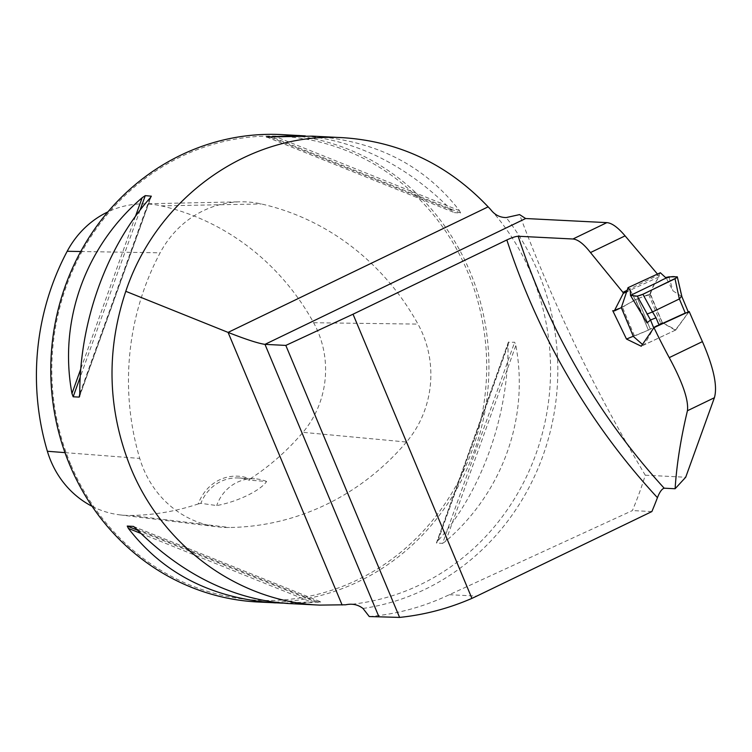 <?xml version="1.0" encoding="UTF-8"?>
<svg xmlns="http://www.w3.org/2000/svg" width="752" height="752" viewBox="0 0 752 752"><rect width="100%" height="100%" fill="white"/><g stroke="black" fill="none" stroke-linecap="round" stroke-linejoin="round"><path stroke-width="0.56" stroke-dasharray="3.76 2.82" d="M369.27 616.546C396.924 614.196 423.62 606.911 449.348 594.71L632.385 510.58A339.302 317.607 -87.1 0 0 645.263 475.189C594.851 390.777 552.955 303.911 519.576 214.593M281.68 134.589A234.004 219.039 -87.1 0 1 488.621 379.356A234.004 219.039 -87.1 0 1 258.039 602.004M288.702 603.555L321.151 602.023L315.144 601.713L282.536 603.132M133.395 526.4L321.217 602.023L133.593 526.503M305.284 135.896C358.572 141.273 407.358 166.051 451.651 210.24L454.565 212.666L460.581 212.966L459.444 210.635C424.288 165.149 375.257 140.323 312.334 136.14M266.593 136.996L454.565 212.666L266.678 137.005M442.552 543.405L445.692 541.271C502.59 492.532 529.342 417.905 515.853 345.488L514.65 342.235L508.333 342.282L436.433 542.963L442.552 543.405L514.65 342.235M508.643 341.934L508.07 345.093C508.296 416.843 481.543 491.47 437.899 540.876L436.545 543.104L508.643 341.934M645.263 475.189L685.711 477.238M689.189 311.535L675.832 329.893L662.211 322.561L649.897 293.985L650.433 294.023M681.885 296.664L688.287 312.588L675.352 330.175L662.418 322.777L650.33 329.216L637.564 298.694L621.331 307.606L635.619 299.597L649.897 293.985C652.454 287.64 655.481 281.953 658.978 276.933L657.492 274.104M651.862 511.567L632.385 510.58M627.262 290.234L658.273 275.016M200.878 503.332L198.265 503.934A42.704 39.978 -87.1 0 1 250.087 478.911L248.94 480.133L266.603 481.468C260.568 490.577 237.463 501.8 216.708 505.56L200.878 503.332A40.946 38.333 92.9 0 1 238.328 477.962A40.946 38.333 92.9 0 1 248.94 480.133M250.087 478.911A250.792 234.756 92.9 0 0 302.934 432.334A92.834 86.903 92.9 0 0 313.612 322.73A250.792 234.756 92.9 0 0 161.257 205.869A92.834 86.903 92.9 0 0 141.592 203.886A92.834 86.903 92.9 0 0 107.921 211.876M406.484 442.035A257.842 241.354 -87.1 0 1 229.463 527.5A99.894 93.502 -87.1 0 1 217.629 526.851A99.894 93.502 -87.1 0 1 139.75 458.429A257.842 241.354 -87.1 0 1 160.129 252.822A99.894 93.502 -87.1 0 1 240.179 201.818A99.894 93.502 -87.1 0 1 261.339 203.961A257.842 241.354 -87.1 0 1 417.98 324.103A99.894 93.502 -87.1 0 1 406.484 442.035L302.934 432.334M92.111 506.322A92.834 86.903 92.9 0 0 119.756 514.857A92.834 86.903 92.9 0 0 130.754 515.458A250.792 234.756 92.9 0 0 198.265 503.934M70.613 464.153A232.246 217.394 -87.1 0 1 291.945 137.165A232.246 217.394 -87.1 0 1 445.175 503.473A232.246 217.394 -87.1 0 1 70.613 464.153M266.603 481.468A40.946 38.333 92.9 0 0 254.665 478.789A40.946 38.333 92.9 0 0 216.708 505.56M624.856 305.914L612.748 310.689M658.978 276.933L627.469 291.428M660.35 272.75L659.203 274.424L659.391 276.247L652.999 286.427L650.395 294.041L637.564 298.694L650.33 329.216L648.393 330.128L662.211 322.561M633.278 336.257L648.393 330.128L633.41 336.473M677.308 276.811L681.453 296.288L672.955 290.864L666.028 277.638M647.04 322.899L630.27 290.122M642.434 344.416L644.426 344.707L653.742 327.938M668.96 276.839L672.955 290.864M655.791 326.791L653.911 328.351M449.348 594.71L476.777 596.092M363.009 608.462A239.211 223.908 92.9 0 0 542.361 457.385A239.211 223.908 92.9 0 0 506.209 217.572M345.676 604.787A234.004 219.039 92.9 0 0 535.415 455.468A234.004 219.039 92.9 0 0 490.633 209.488M130.754 515.458L229.463 527.5M161.257 205.869L261.339 203.961M313.612 322.73L417.98 324.103M64.982 452.629L139.75 458.429M80.765 251.506L160.129 252.822M140.774 533.384L311.243 602.023M137.578 530.226L315.144 601.713M136.168 528.788L319.036 602.418M451.651 210.24L270.231 137.193M460.581 212.966L272.685 137.315M459.444 210.635L276.576 137.005M149.921 198.152L79.759 393.935M150.917 196.939L79.684 395.684M140.06 210.156L80.21 377.137M135.501 216.256L80.765 368.997M445.692 541.271L515.853 345.488M437.899 540.876L508.07 345.093M648.393 330.128L635.619 299.597L648.393 330.128M662.418 322.777L650.395 294.041L646.645 295.733M648.722 294.634L660.745 323.369M634.406 335.796L622.336 306.948M119.756 514.857L217.629 526.851M141.592 203.886L240.179 201.818M254.665 478.789L238.328 477.962M79.486 396.746L151.359 196.197M675.86 329.949L641.259 346.258M621.274 307.577L624.818 305.932M646.551 295.78L650.348 294.06M675.352 330.175L644.426 344.707"/><path stroke-width="1.13" d="M378.754 616.358L264.977 344.36L525.648 218.522L519.576 214.593L506.209 217.572C499.854 217.525 494.656 214.828 490.633 209.488L488.142 206.847C447.844 164.453 399.406 141.395 342.818 137.682C249.335 131.797 157.159 197.052 125.791 291.306C105.882 351.081 107.545 409.981 130.801 467.998C163.052 546.676 238.741 601.666 319.506 605.106L345.676 604.787C352.209 603.377 357.99 604.599 363.009 608.462L369.27 616.546L399.594 617.411C424.56 614.835 448.662 608.49 471.908 598.376L353.036 314.204L506.848 239.954C511.924 237.604 515.693 236.372 518.175 236.241L572.939 239.004C577.921 239.409 583.768 243.93 590.489 252.559L622.929 292.359L627.262 290.234M471.908 598.376A254.12 237.867 92.9 0 0 476.777 596.092L651.862 511.567A339.302 317.607 -87.1 0 0 657.436 497.664A697.33 652.745 -87.1 0 1 506.848 239.954M125.791 291.306L228.082 332.403C246.017 339.434 258.312 343.42 264.977 344.36L285.816 345.412L353.036 314.204M525.648 218.522L606.864 222.63C611.874 223.015 617.947 227.424 625.081 235.865L657.492 274.104M399.594 617.411L285.816 345.412M282.536 603.132L258.039 602.004A234.004 219.039 -87.1 0 1 69.729 464.915A234.004 219.039 -87.1 0 1 281.68 134.589L305.284 135.896M275.495 602.888C212.572 598.705 163.532 573.879 128.376 528.393L127.248 526.062L133.395 526.4M133.593 526.503L136.168 528.788C182.445 574.838 233.289 599.758 288.702 603.555L319.506 605.106M342.818 137.682L312.334 136.14L266.593 136.996M266.678 137.005L299.127 135.473M150.917 196.939L149.921 198.152C106.276 247.558 79.533 322.185 79.759 393.935L79.176 397.094L73.17 396.793L71.966 393.54C58.487 321.123 85.23 246.496 142.137 197.757L145.268 195.623L151.359 196.197M79.486 396.746L79.684 395.684M518.175 236.241A687.967 643.985 92.9 0 0 664.185 488.198L675.108 488.744C676.668 464.501 680.776 438.501 687.431 410.742C688.766 400.233 682.703 382.524 669.233 357.632A687.967 643.985 92.9 0 1 653.958 327.628L641.249 346.24L626.491 339.049L633.278 336.257M627.469 291.428L623.286 293.355L614.365 310.783L612.748 310.689L626.491 339.049M623.286 293.355L622.929 292.359M675.108 488.744L685.711 477.238L714.4 397.723C717.681 386.284 713.686 367.578 702.415 341.615L669.233 357.632M653.958 327.628L689.189 311.535A2881.166 2696.945 92.9 0 0 702.415 341.615M664.185 488.198C661.882 488.894 659.626 492.043 657.436 497.664M107.921 211.876A92.834 86.903 92.9 0 0 67.191 251.281A250.792 234.756 92.9 0 0 47.376 451.266A92.834 86.903 92.9 0 0 92.111 506.322M653.742 327.938L650.518 319.985L637.329 296.156L642.894 294.267L675.033 278.748L677.308 276.811L681.914 296.739M637.329 296.156L630.496 295.404L647.04 322.899L650.442 320.051M660.35 272.75L665.567 277.544L668.96 276.839L677.308 276.811M630.496 295.404L658.808 281.737C671.075 274.753 675.033 276.68 677.411 277.385L646.729 292.415C634.5 298.76 634.744 295.01 630.496 295.404L630.27 290.122L628.005 287.725L621.331 307.596L633.41 336.473L642.434 344.416M656.035 317.823L659.043 325.014L685.269 313.039L679.376 298.948L652.52 311.92L656.035 317.823L650.518 319.985M642.894 294.267L652.52 311.92M688.287 312.588L685.269 313.039M659.043 325.014L655.791 326.791M679.376 298.948L681.472 296.307M652.435 311.967L647.002 314.092M572.939 239.004L606.864 222.63M342.122 605.012L228.082 332.403L488.142 206.847M625.081 235.865L590.489 252.559M47.376 451.266L64.982 452.629M67.191 251.281L80.765 251.506M128.376 528.393L140.774 533.384M127.248 526.062L137.578 530.226M270.231 137.193L268.793 136.61M145.268 195.623L140.06 210.156M80.21 377.137L73.17 396.793M142.137 197.757L135.501 216.256M80.765 368.997L71.966 393.54M687.431 410.742L714.4 397.723M679.338 298.976L675.033 278.748M621.331 307.606L614.346 310.952M621.293 307.615L633.353 336.445M627.986 287.696L660.378 272.732M688.277 311.948L681.848 296.561"/></g></svg>
